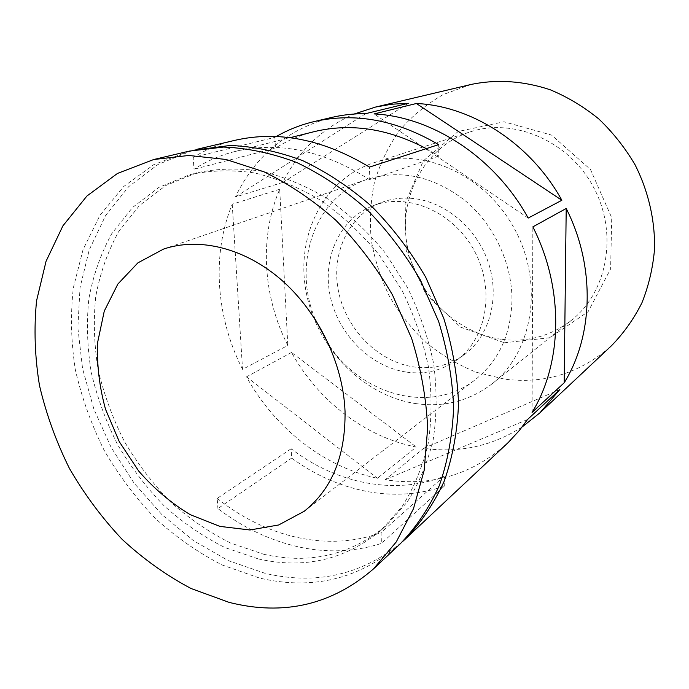 <?xml version="1.0" encoding="UTF-8"?>
<svg xmlns="http://www.w3.org/2000/svg" width="689" height="689" viewBox="0 0 689 689"><rect width="100%" height="100%" fill="white"/><g stroke="black" fill="none" stroke-linecap="round" stroke-linejoin="round"><path stroke-width="0.52" stroke-dasharray="3.44 2.58" d="M406.777 372.155C424.889 374.558 441.322 370.699 456.066 360.588C486.503 339.496 495.684 290.155 474.445 250.994C453.534 211.661 407.328 192.059 372.938 205.778C339.539 218.697 322.013 258.194 330.255 296.33C338.333 334.527 370.699 367.091 406.777 372.155M329.454 345.835C362.569 395.744 431.469 414.408 475.16 379.785C498.827 360.924 511.1 334.225 511.987 299.698C511.961 262.664 493.505 223.908 464.429 200.068C432.718 176.048 400.404 169.115 367.487 179.261C314.485 196.554 291.99 264.292 315.304 319.472M189.277 151.115L153.802 164.645L123.693 186.53L99.914 215.39L83.033 249.676L73.335 287.847C70.356 314.701 71.027 342.02 75.359 369.812C81.664 397.441 91.198 424.14 103.961 449.917C118.387 474.799 135.38 497.501 154.93 518.025C175.704 536.981 198.105 552.63 222.134 564.98L259.305 577.993C312.479 590.542 359.443 579.165 400.18 543.879M258.134 558.874C304.374 569.372 345.361 559.821 381.086 530.22L402.04 506.648C413.788 488.088 422.486 467.116 428.145 443.733C431.848 419.3 431.986 393.85 428.558 367.401C423.046 340.84 414.132 315.045 401.816 289.991L379.346 255.145C361.828 233.916 342.45 215.752 321.22 200.645C299.345 187.606 277.09 178.356 254.456 172.913C232.029 169.709 210.576 170.261 190.112 174.575L158.944 187.374L132.546 207.467L111.747 233.674C100.775 253.69 93.127 275.497 88.795 299.078C86.383 323.27 87.236 347.859 91.353 372.861C97.252 397.708 106.037 421.702 117.724 444.836C130.893 467.151 146.344 487.467 164.068 505.786C182.878 522.684 203.1 536.585 224.735 547.488L258.134 558.874M263.921 554.326C309.938 564.653 350.727 555.067 386.288 525.595L407.165 502.135C418.86 483.687 427.533 462.844 433.183 439.625C436.895 415.364 437.067 390.112 433.682 363.861C428.239 337.524 419.42 311.936 407.208 287.098L384.927 252.553C367.538 231.513 348.298 213.504 327.215 198.544C305.485 185.625 283.368 176.47 260.864 171.087C238.558 167.927 217.224 168.495 196.847 172.793L165.799 185.522L139.488 205.494L118.732 231.53C107.768 251.425 100.103 273.085 95.745 296.52C93.291 320.549 94.1 344.982 98.157 369.812C103.979 394.496 112.695 418.326 124.287 441.296C137.378 463.439 152.725 483.6 170.347 501.781C189.053 518.533 209.163 532.304 230.694 543.087L263.921 554.326M192.679 150.357L157.988 164.49L128.645 186.71L105.555 215.648L89.26 249.806L80.027 287.675L77.857 327.766L82.577 368.667L93.85 409.025L111.222 447.583L134.097 483.127L161.803 514.519L193.523 540.684L228.3 560.596L265.058 573.326C316.656 585.383 362.535 574.764 402.695 541.459M291.645 458.099L217.905 508.56C242.64 527.429 269.287 540.159 297.855 546.73C326.526 553.121 354.379 552.018 381.413 543.414L381.069 532.588L444.104 476.306C394.702 495.753 336.008 483.385 291.163 448.746L291.645 458.099C314.649 474.91 339.496 485.995 366.186 491.326C392.963 496.485 418.99 494.78 444.267 486.219L381.413 543.414M471.173 84.437L443.613 94.393C426.672 103.961 411.927 116.053 399.387 130.686C388.32 146.447 380.001 163.646 374.437 182.275C370.527 201.377 369.485 220.773 371.319 240.444C374.756 259.951 380.836 278.657 389.561 296.563C399.663 313.728 411.901 329.127 426.258 342.769C441.64 355.171 458.383 365.015 476.469 372.31L504.546 379.131C544.775 384.273 580.422 373.137 611.479 345.723M276.28 136.534L274.885 137.344L193.17 157.376L194.005 169.253C206.373 161.217 219.929 155.326 234.682 151.58L290.078 137.697M234.553 140.41C219.627 143.984 205.83 149.642 193.17 157.376M522.15 426.956C491.955 446.239 459.132 453.353 423.701 448.298L385.22 479.725C431.013 486.83 471.491 474.936 506.656 444.035M331.323 117.518C286.934 129.489 254.964 155.99 235.414 197.011L282.86 182.404C298.303 151.003 322.056 128.214 354.12 114.029M279.708 189.26L232.227 204.245C211.29 254.904 216.088 317.396 242.545 369.364L287.804 345.422C262.871 296.408 259.004 237.214 279.708 189.26L287.804 345.422M291.533 352.467L246.516 376.84C274.678 427.921 323.735 467.013 377.434 478.278L416.259 447.032C364.929 437.102 318.103 400.619 291.533 352.467L416.259 447.032M291.163 448.746L217.19 498.397L217.905 508.56M444.267 486.219L444.104 476.306M217.19 498.397C265.463 537.17 328.24 552.406 381.069 532.588M426.319 148.626L438.824 156.136L438.635 144.621M274.885 137.344L275.454 148.109L194.005 169.253M313.822 131.745C299.982 135.259 287.192 140.711 275.454 148.109M438.824 156.136L369.864 179.907L369.45 167.108M369.864 179.907C323.744 150.391 278.692 140.952 234.682 151.58M410.532 198.268C443.63 200.327 476.814 227.456 488.51 263.095C500.317 298.716 489.087 337.334 463.258 355.481C448.634 365.506 432.347 369.356 414.399 367.03C378.649 362.104 346.601 329.962 338.678 292.196C330.574 254.491 348.048 215.416 381.163 202.6C390.396 199.061 400.188 197.614 410.532 198.268M415.234 403.521C443.871 407.655 469.597 401.015 492.411 383.584C532.752 352.062 544.258 283.816 514.769 229.342C485.65 174.661 422.4 146.568 373.843 162.776C323.02 179.252 295.495 236.361 306.088 291.723C316.406 347.187 362.457 395.365 415.234 403.521M502.625 339.47C528.093 342.338 551.036 335.948 571.448 320.29C607.517 291.998 618.438 233.218 593.462 187.089C568.804 140.789 513.77 117.423 470.268 131.857C424.743 146.55 398.638 196.374 406.992 244.449C415.079 292.61 455.67 333.709 502.625 339.47M504.469 342.769L549.908 337.705L588.087 311.721L610.618 268.917L611.729 217.767L590.49 169.52L551.57 135.087L503.986 121.781L458.194 131.478L423.261 160.916L405.149 203.41L406.286 250.701L425.923 294.453L460.579 327.137L504.469 342.769M385.22 479.725L527.55 419.489M423.701 448.298L559.847 389.526M528.196 218.068L374.093 113.926M532.072 412.41L532.855 226.879M246.516 376.84L377.434 478.278M232.227 204.245L242.545 369.364M408.379 103.272L282.86 182.404M365.678 113.651L235.414 197.011M304.262 511.238L475.16 379.785M163.5 249.108L367.487 179.261M381.086 530.22L386.288 525.595M190.112 174.575L196.847 172.793M492.411 383.584L571.448 320.29M373.843 162.776L470.268 131.857M456.066 360.588L463.258 355.481M372.938 205.778L381.163 202.6"/><path stroke-width="1.03" d="M315.304 319.472L329.454 345.835M345.043 411.479C343.182 363.766 318.413 312.341 281.594 280.087C244.69 247.902 198.975 236.938 163.5 249.108L137.912 262.845L117.862 284.04L104.272 311.083L97.674 342.2C96.71 364.36 99.337 386.727 105.538 409.309L119.3 441.701L138.704 471.069C154.095 488.708 171.294 503.254 190.293 514.692L219.886 526.379L249.926 529.987L278.675 524.975L304.262 511.238C332.003 489.138 345.594 455.877 345.043 411.479M229.196 602.41C283.704 616.087 331.805 604.916 373.481 568.916L396.27 541.924L413.486 508.697L424.191 470.251L427.654 427.921C426.302 398.268 420.962 368.426 411.626 338.385L392.506 294.995C376.435 267.418 357.582 242.545 335.965 220.377C313.176 200.215 289.156 184.015 263.913 171.776L225.949 159.46L188.743 155.464L153.664 159.538L117.457 173.447L86.892 196.046L62.906 225.854L46.051 261.295L36.569 300.74C33.821 328.498 34.794 356.747 39.488 385.487C46.197 414.072 56.179 441.735 69.443 468.451C84.385 494.271 101.92 517.87 122.048 539.254C143.407 559.055 166.419 575.47 191.068 588.509L229.196 602.41M373.481 568.916L400.18 543.879C416.053 527.447 429.126 507.939 439.393 485.357C447.772 461.277 452.518 435.302 453.612 407.449C452.484 378.959 447.497 350.322 438.643 321.53L420.402 280.01C405.02 253.647 386.925 229.893 366.126 208.741C344.164 189.509 320.971 174.067 296.546 162.432C271.879 153.156 247.54 148.032 223.529 147.058L189.277 151.115L153.664 159.538M402.695 541.459L405.261 539.117C421.065 522.753 434.087 503.358 444.319 480.922C452.673 456.996 457.418 431.211 458.538 403.565C457.453 375.29 452.527 346.886 443.768 318.344L425.699 277.176C410.446 251.037 392.489 227.491 371.845 206.528C350.046 187.477 327.008 172.181 302.738 160.658C278.227 151.477 254.026 146.412 230.143 145.465L192.679 150.357M522.15 426.956L539.823 412.926L611.479 345.723C623.631 333.287 633.777 319.007 641.898 302.884C648.685 285.918 652.905 267.961 654.55 249.03C655.101 220.316 648.418 191.249 635.051 164.757C625.001 147.696 612.909 132.426 598.775 118.93C583.704 106.709 567.521 96.985 550.21 89.768C523.407 80.889 497.07 79.106 471.173 84.437L375.574 107.053L354.12 114.029M564.179 382.8C593.487 335.689 595.477 266.066 566.203 208.483L532.855 226.879C564.265 288.588 562.62 362.81 532.072 412.41L564.179 382.8L566.203 208.483M196.055 149.513L234.553 140.41C278.287 130.35 323.253 139.247 369.45 167.108L438.635 144.621C396.442 119.912 354.861 112.247 313.891 121.643C300.447 124.855 287.907 129.825 276.28 136.534M405.261 539.117L508.293 442.467L519.17 430.685L527.55 419.489L559.847 389.526L539.823 412.926M561.854 200.266L528.196 218.068C494.857 157.368 432.451 116.76 374.093 113.926L416.397 103.496C471.982 105.934 530.745 143.648 561.854 200.266L416.397 103.496M375.574 107.053L391.722 104.22L408.379 103.272L365.678 113.651C353.845 113.607 342.399 114.899 331.323 117.518L313.891 121.643M426.319 148.626C387.898 128.43 350.4 122.806 313.822 131.745L290.078 137.697"/></g></svg>
